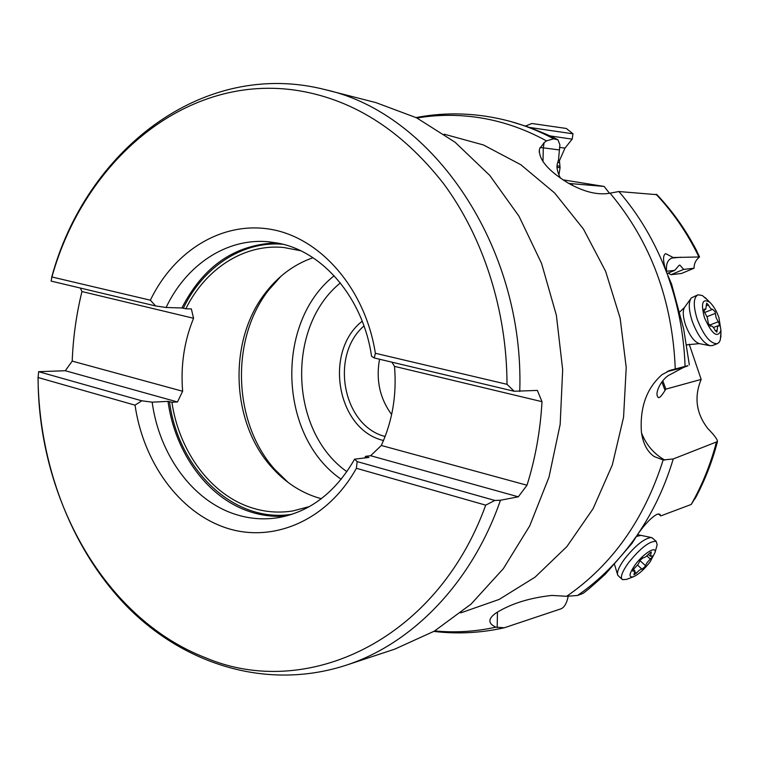 <?xml version="1.0" encoding="UTF-8"?>
<svg xmlns="http://www.w3.org/2000/svg" width="759" height="759" viewBox="0 0 759 759"><rect width="100%" height="100%" fill="white"/><g stroke="black" fill="none" stroke-linecap="round" stroke-linejoin="round"><path stroke-width="1.14" d="M309.435 506.557L292.86 510.949C279.084 513.122 265.546 512.126 252.244 507.951C211.106 495.285 179.133 451.804 171.913 402.242L177.483 401.957L182.634 391.255L72.209 361.113L65.293 370.734L38.633 371.682L38.102 377.527L135.045 405.164C143.318 462.259 179.096 512.287 226.068 527.894C272.908 543.482 327.328 520.702 356.388 468.275L485.713 505.152L494.84 500.456L500.456 500.238L518.312 496.813L527.002 485.238C535.38 458.445 540.38 430.59 541.992 401.672L537.344 390.411L514.166 391.255L507.012 384.32L375.363 353.267C365.383 289.435 321.446 238.791 272.282 229.597C223.013 220.281 174.257 250.489 150.358 300.194L51.935 276.978L51.09 281.086L155.642 305.962L166.098 307.48L181.885 307.974L185.832 308.771C205.414 268.923 243.943 243.563 283.743 247.491L300.583 250.717M500.456 500.238C471.747 583.273 411.71 644.059 345.848 665.311L394.718 649.154L434.366 631.127L471.073 604.088L503.34 568.662L529.725 525.864L548.985 477.174L560.161 424.423L562.675 369.718L556.385 315.327L541.584 263.477L519.004 216.23L489.726 175.367L455.087 142.246L416.596 117.816L375.8 102.579L325.934 89.837C432.137 113.309 524.697 246.03 519.754 391.464M72.209 361.113C73.12 337.461 76.365 314.273 81.953 291.551L80.321 288.041M51.935 276.978C83.737 162.388 183.014 74.78 294.103 89.989C351.028 98.12 400.752 129.201 443.275 183.251C483.141 236.846 506.879 310.165 507.012 384.32M166.098 307.48C186.268 264.853 226.894 237.491 268.971 241.827L277.955 243.146C322.888 251.257 363.21 298.173 371.559 356.275L374.272 357.973L375.363 353.267M374.272 357.973L514.166 391.255M541.992 401.672L394.509 366.369L391.929 362.176M527.002 485.238L381.322 445.476C392.479 421.017 396.872 394.652 394.509 366.369M381.322 445.476L370.639 455.713L365.62 456.311L364.671 457.962M321.323 498.701L318.106 497.8C300.109 492.174 284.464 481.785 271.181 466.624C230.85 421.691 228.051 340.819 265.185 293.202C278.164 276.153 294.103 264.331 312.983 257.737M182.634 391.255C180.547 365.601 184.181 341.275 193.554 318.268L191.363 308.941L185.832 308.771M150.358 300.194L155.642 305.962M281.02 276.21L268.487 290.289C230.119 339.491 233.004 422.867 274.682 469.299L288.164 482.477M391.635 414.547C380.42 399.281 376.217 381.862 379.035 362.29L379.604 359.244M568.187 596.441C566.764 603.12 564.44 607.228 561.195 608.756L504.261 627.788L495.921 627.162C492.183 625.492 490.181 623.547 489.916 621.327C489.631 618.756 491.785 615.91 496.358 612.788C511.111 603.642 529.611 597.855 551.85 595.426L566.66 596.289C612.143 564.895 644.315 519.46 663.167 459.973L673.242 458.958L717.483 441.577C717.454 439.414 714.247 435.078 707.853 428.579C696.155 413.418 693.925 397.023 701.174 379.386L689.21 344.207M687.815 365.677L670.197 370.326L662.038 374.633C646.63 388.228 639.761 407.355 641.412 432.013C642.996 443.541 647.256 451.719 654.192 456.548L663.167 459.973M560.446 178.137C557.315 172.008 556.309 167.113 557.438 163.441L558.51 159.826L559.895 144.855L557.969 139.798L553.653 138.821L546.499 140.87L544.108 142.654L539.478 149.03C538.387 159.257 547.884 170.557 567.979 182.947C583.908 191.989 597.94 195.395 610.075 193.165L618.879 191.534L656.981 194.683M687.863 365.81L683.252 367.555L670.282 374.529C662.711 377.584 654.619 392.023 657.617 396.511C658.461 399.158 660.928 397.118 665.017 390.42L665.871 389.139L662.787 380.771M695.642 248.791L699.532 256.95L673.186 257.529L665.652 253.629C662.616 255.318 662.882 261.457 666.43 272.064L671.62 284.227L683.65 328.865L689.343 364.899M557.969 139.798C552.58 136.8 542.372 132.436 527.353 126.677L510.209 121.374C525.067 125.453 539.554 131.269 553.653 138.821M568.833 183.431L604.126 186.439L562.941 179.836M609.515 193.298L604.126 186.448M665.871 389.139L701.174 379.386M696.809 495.485L691.202 504.469L660.776 515.892L659.818 514.147L657.199 514.222C651.744 517.069 645.359 523.606 638.044 533.833L631.991 543.387L605.35 574.165C593.861 584.696 586.413 591.1 582.997 593.396L577.533 595.483L566.66 596.289M660.776 515.892L658.423 513.909M673.186 257.529L672.009 258.032C667.626 259.701 665.842 264.104 666.649 271.257L666.222 271.437M699.532 256.95C695.899 259.825 694.058 263.601 694.02 268.25L683.679 269.388L670.984 274.692L668.195 273.098M666.981 273.61L674.694 270.375L679.201 265.252L679.846 265.1L683.679 269.388M674.694 270.375L666.649 271.257M572.599 185.462L572.049 183.944M670.984 274.692L681.468 273.477L694.02 268.25M38.633 371.682L141.772 400.79L152.161 402.166C159.229 454.584 192.549 500.931 235.745 514.441C249.749 518.909 263.999 519.962 278.515 517.619C310.175 511.803 335.535 492.325 354.605 459.167L368.883 457.459L365.62 456.311M171.913 402.242L168.014 401.369L152.161 402.166M65.293 370.734L177.483 401.957M485.713 505.152C436.378 641.725 305.507 700.291 205.755 657.835C104.277 618.746 37.931 498.407 38.102 377.527M141.772 400.79L135.045 405.164M354.605 459.167L357.176 461.595L494.84 500.456M356.388 468.275L357.176 461.595M370.639 455.713L518.312 496.813M193.554 318.268L81.953 291.551M560.076 167.635L557.068 167.397M549.744 135.861L572.153 139.153L573.017 133.821L529.45 127.436M573.017 133.821L566.347 128.47L531.831 123.489L525.513 126.041M697.54 294.976L691.373 297.898C688.337 302.082 688.622 309.881 692.236 321.285C697.578 335.345 703.565 343.495 710.206 345.734L712.587 345.487M720.917 332.85L720.291 340.013L719.048 342.432L717.236 343.713C710.377 343.836 703.707 335.696 697.246 319.311C693.071 305.687 693.318 297.519 697.967 294.805L702.341 295.536L707.341 299.796M718.906 317.537L720.955 330.412C717.464 338.552 711.961 334.311 704.447 317.679C700.652 303.021 702.473 297.936 709.912 302.395C713.498 305.811 716.496 310.858 718.906 317.537M708.422 304.976L706.638 303.135L705.756 309.321L704.314 309.103L704.248 311.626L707.36 317.651L708.394 323.704L710.87 325.981C712.179 325.829 713.593 327.271 715.092 330.307L716.857 332.129L717.72 325.829L719.086 326.028L719.143 323.514L716.079 317.566L715.044 311.617L712.635 309.33C711.335 309.482 709.931 308.031 708.422 304.976L706.534 305.735M652.693 538.273L651.137 537.486C644.021 538.51 635.093 545.768 624.363 559.26C618.813 567.058 616.621 572.4 617.779 575.275L621.887 579.145M633.556 576.717C628.443 577.893 628.907 574.032 634.932 565.142C643.101 553.738 656.611 545.266 655.093 552.343L650.121 561.869C644.296 569.354 638.774 574.307 633.556 576.717L626.564 579.392L622.427 579.629C620.056 577.457 622.038 571.878 628.386 562.903C640.473 547.979 649.742 540.806 656.203 541.395L657.152 544.772L656.44 547.41M651.023 553.32L651.298 552.087L648.898 553.757C646.355 556.537 644.467 557.865 643.224 557.742L640.397 559.971L637.996 564.478L633.414 569.44L632.797 571.157L634.847 570.796L633.945 574.81L636.365 573.14C638.879 570.379 640.757 569.041 641.991 569.146L644.77 566.935L647.152 562.504L651.677 557.599L652.313 555.873L650.349 556.214L651.023 553.32L650.159 552.552M183.355 308.192C203.023 267.291 242.055 240.869 282.737 244.237M181.885 307.974C203.298 266.219 234.825 244.512 276.475 242.871M346.891 471.681C289.577 431.473 285.963 327.006 340.364 282.917M362.223 321.199C323.287 351.426 336.92 429.879 383.504 440.505L383.513 440.505M341.208 479.28C278.6 436.539 274.663 322.708 334.159 275.745M363.988 325.943C329.624 355.392 342.793 425.941 385.126 436.482M546.499 140.87C523.444 128.271 499.621 120.33 475.02 117.047C455.391 114.486 436.046 114.799 416.985 118.006M434.736 630.909C455.058 632.892 475.457 631.64 495.921 627.162M497.449 612.077L497.183 627.608M675.254 368.741C672.455 300.27 650.729 241.751 610.075 193.165M444.195 134.191L483.464 144.969L520.826 164.722L554.668 193.014L583.396 228.971L605.597 271.248L620.131 318.116L626.222 367.527L623.566 417.232L612.304 464.992L593.073 508.71L566.907 546.565L535.104 577.125L499.194 599.411L460.76 612.874M641.526 432.934C646.175 444.869 653.945 453.929 664.856 460.106M671.193 369.994L667.939 371.227M667.066 371.635L683.252 367.555M667.882 275.982C678.223 304.767 683.944 334.757 685.054 365.933M618.879 191.534C638.955 214.778 654.808 241.628 666.43 272.064M540.047 147.464L543.292 147.853L542.989 161.62M544.108 142.654L543.292 147.853L559.089 149.893M673.242 458.958C665.036 486.358 653.3 511.319 638.044 533.833M691.202 504.469C702.103 485.267 710.481 464.631 716.316 442.535M635.786 537.097C619.107 560.664 599.686 580.132 577.533 595.483M661.876 381.862L665.017 390.42M698.868 256.846C687.455 233.26 673.176 212.397 656.042 194.266M672.009 258.032L680.842 257.225M571.261 184.769L572.409 184.949M292.082 514.26C233.753 523.719 178.118 469.242 169.475 401.558M285.934 516.054C274.056 516.993 262.405 515.646 250.992 512.04C208.118 498.758 175.016 453.076 168.014 401.369M559.497 166.126L557.078 165.946M557.704 162.435L559.136 162.53M558.899 175.054L560.076 167.682L559.43 160.68L558.263 160.576M559.487 147.398L564.99 148.119M686.43 345.212L687.607 344.757L686.373 344.861M690.671 298.875L684.903 306.845C682.54 310.099 682.739 316.114 685.5 324.861C689.589 335.649 694.21 341.901 699.371 343.637L709.94 345.687M704.01 309.454L704.741 309.169M715.357 313.372L706.99 316.674M718.242 321.75L709.172 325.288M717.122 330.26L715.405 330.915M640.577 535.456L636.184 536.509M650.34 559.06L646.801 555.882M645.473 565.626L639.96 560.645M641.991 569.146L637.522 565.094M636.365 573.14L635.008 571.906M633.404 571.053L632.788 570.493M325.934 89.837C201.951 57.675 85.264 151.942 51.631 277.471M271.181 466.624L274.682 469.299M265.185 293.202L268.487 290.289M433.873 631.412C457.07 634.201 480.362 633.034 503.739 627.902M670.159 370.335L668.935 370.8M539.478 149.049L539.194 152.094M695.178 498.559C704.76 480.713 712.198 461.719 717.483 441.577M276.95 471.832L276.257 472.089M657.617 396.511L657.341 395.771M696.857 251.134C685.918 229.977 672.569 211.116 656.829 194.532M510.209 121.374C478.531 112.901 447.155 111.63 416.084 117.56M38.035 377.128C38.785 463.626 70.966 549.497 127.977 607.475C185.092 664.827 267.424 690.671 345.848 665.311M559.43 160.68L564.981 148.128L572.144 139.153M684.371 307.575L679.922 311.826M687.607 344.757L699.371 343.637M712.255 345.62L717.236 343.713M720.955 330.412L720.841 337.347M709.912 302.395L705.168 297.594M703.935 310.042L705.756 309.321M704.618 312.509L712.635 309.33M713.413 327.508L717.635 325.867M710.244 326.228L710.785 326.019M651.137 537.486L637.465 534.649M614.6 564.696L617.456 574.193M652.19 537.827L656.203 541.395M655.093 552.343L657.152 544.772M648.319 554.393L650.226 556.11M633.395 569.468L634.847 570.796"/></g></svg>

